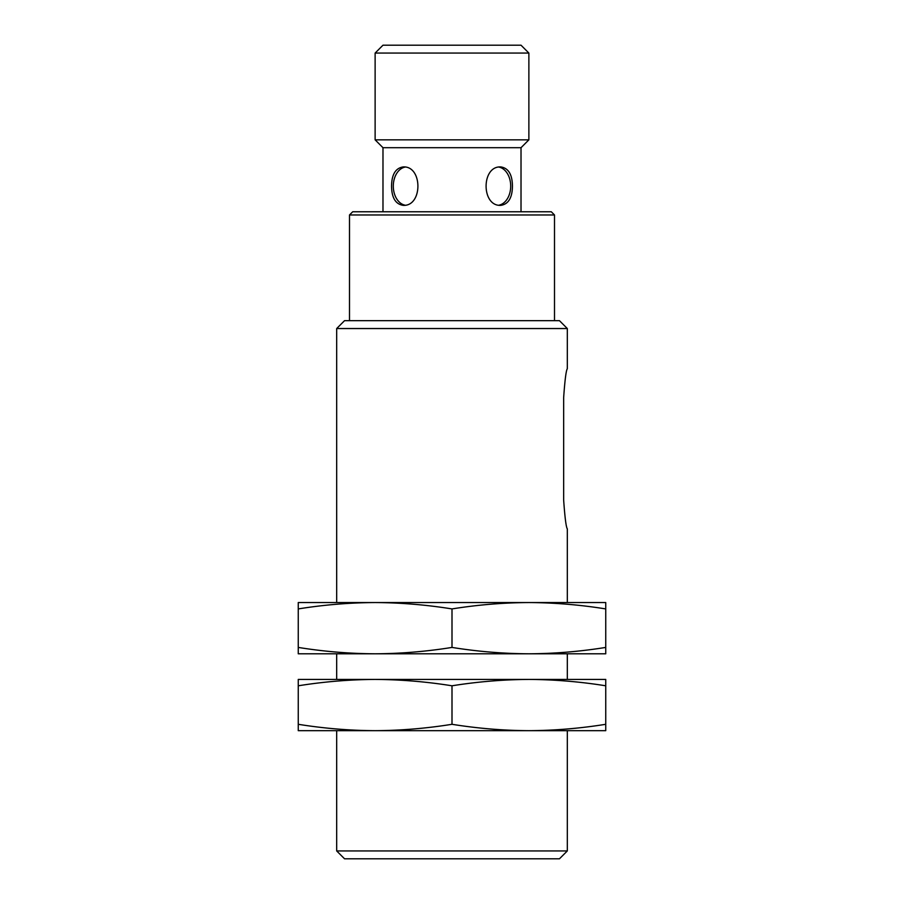 <?xml version="1.0" encoding="UTF-8"?>
<svg xmlns="http://www.w3.org/2000/svg" width="904" height="904" viewBox="0 0 904 904"><rect width="100%" height="100%" fill="white"/><g stroke="black" fill="none" stroke-linecap="round" stroke-linejoin="round"><path stroke-width="1.36" d="M512.455 186.134C512.297 174.472 508.41 168.065 500.805 166.924C481.188 165.794 481.199 206.496 500.805 205.355C508.41 204.214 512.297 197.806 512.455 186.134M498.951 205.174A19.221 13.594 90 0 0 510.703 186.134A19.221 13.594 90 0 0 498.963 167.093M391.545 186.134C391.703 197.806 395.59 204.214 403.195 205.355C422.812 206.485 422.801 165.782 403.195 166.924C395.59 168.065 391.703 174.472 391.545 186.134M405.048 167.093A19.221 13.594 -90 0 0 393.296 186.134A19.221 13.594 -90 0 0 405.037 205.174M382.98 211.762L382.98 147.702L521.02 147.702L528.874 139.837L528.874 53.065L375.126 53.065L375.126 139.837L528.874 139.837M605.748 608.923C580.131 604.81 554.502 602.685 528.874 602.55C503.245 602.685 477.628 604.81 452 608.923C426.372 604.81 400.754 602.685 375.126 602.55L298.252 602.55L298.252 608.923C323.869 604.81 349.498 602.685 375.126 602.55L605.748 602.55L605.748 647.422C580.131 651.535 554.502 653.66 528.874 653.795C503.245 653.66 477.628 651.535 452 647.422C426.372 651.535 400.754 653.66 375.126 653.795C349.498 653.66 323.869 651.535 298.252 647.422L298.252 653.795L605.748 653.795L605.748 647.422M336.683 602.55L336.683 328.536L567.316 328.536L567.316 368.719M563.655 500.048C564.887 517.563 566.107 527.168 567.316 528.874C566.107 527.179 564.887 517.574 563.655 500.048C564.887 517.563 566.107 527.168 567.316 528.874C566.107 527.179 564.887 517.574 563.655 500.048L563.655 397.545C564.887 380.03 566.107 370.425 567.316 368.719C566.107 370.414 564.887 380.03 563.655 397.545M336.683 328.536L344.548 320.671L559.452 320.671L567.316 328.536M349.498 320.671L349.498 214.971L554.502 214.971L554.502 320.671M349.498 214.971L352.707 211.762L551.293 211.762L554.502 214.971M382.98 147.702L375.126 139.837M375.126 53.065L382.98 45.2L521.02 45.2L528.874 53.065M452 608.923L452 647.422M298.252 608.923L298.252 647.422M336.683 679.424L336.683 653.795M605.748 685.797C580.131 681.695 554.502 679.571 528.874 679.424C503.245 679.571 477.628 681.695 452 685.797C426.372 681.695 400.754 679.571 375.126 679.424C349.498 679.571 323.869 681.695 298.252 685.797L298.252 679.424L605.748 679.424L605.748 724.296C580.131 728.409 554.502 730.534 528.874 730.669C503.245 730.534 477.628 728.409 452 724.296C426.372 728.409 400.754 730.534 375.126 730.669C349.498 730.534 323.869 728.409 298.252 724.296L298.252 730.669L605.748 730.669L605.748 724.296M298.252 685.797L298.252 724.296M452 685.797L452 724.296M567.316 850.935L336.683 850.935L344.548 858.8L559.452 858.8L567.316 850.935L567.316 730.669M336.683 850.935L336.683 730.669M521.02 211.762L521.02 147.702M567.316 602.55L567.316 528.874M567.316 679.424L567.316 653.795"/></g></svg>
